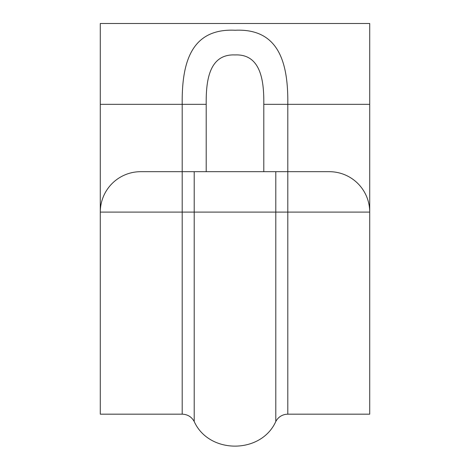 <?xml version="1.0" encoding="UTF-8"?>
<svg xmlns="http://www.w3.org/2000/svg" width="470" height="470" viewBox="0 0 470 470"><rect width="100%" height="100%" fill="white"/><g stroke="black" fill="none" stroke-linecap="round" stroke-linejoin="round"><path stroke-width="0.7" d="M263.799 171.685L263.799 104.328L287.799 104.328L287.799 171.685L182.201 171.685L182.201 104.328C181.714 63.356 190.697 28.147 235.165 30.25C279.315 28.218 288.316 63.597 287.799 104.328L369.714 104.328L369.714 23.5L100.286 23.5L100.286 104.328L206.201 104.328L206.201 171.685M263.799 104.328C264.04 82.796 261.661 53.715 235 54.943C208.251 53.786 206.001 82.785 206.201 104.328M275.796 171.685L275.796 212.099L287.799 212.099L287.799 171.685L329.3 171.685A40.414 40.414 0 0 1 369.714 212.099L369.714 414.17L287.799 414.17L287.799 212.099L369.714 212.099L369.714 104.328M100.286 104.328L100.286 212.099L182.201 212.099L182.201 171.685L140.7 171.685A40.414 40.414 0 0 0 100.286 212.099L100.286 414.17L182.201 414.17L182.201 212.099L194.204 212.099L194.204 171.685M287.799 414.17L285.731 414.329C281.272 415.133 277.958 417.53 275.796 421.52L275.796 212.099L194.204 212.099L194.204 421.52C191.578 416.82 187.577 414.37 182.201 414.17M275.796 421.52C261.056 454.32 208.956 454.331 194.204 421.52"/></g></svg>
